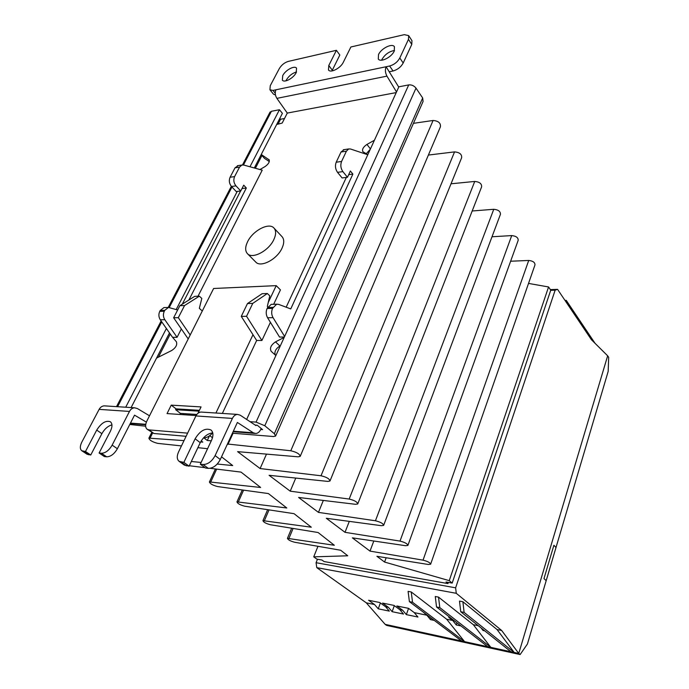 <?xml version="1.0" encoding="UTF-8"?>
<svg xmlns="http://www.w3.org/2000/svg" width="689" height="689" viewBox="0 0 689 689"><rect width="100%" height="100%" fill="white"/><g stroke="black" fill="none" stroke-linecap="round" stroke-linejoin="round"><path stroke-width="1.03" d="M550.7 290.319L555.145 290.164L557.565 289.354L591.455 339.746L607.655 355.817L518.757 653.448L607.655 355.817L608.68 357.35L608.172 371.414L556.014 547.479L553.887 545.266L556.014 547.479L546.179 580.689L543.983 578.571L553.887 545.266L543.983 578.571L546.179 580.689L527.421 644.034L520.126 654.55L518.757 653.448L385.16 624.363L366.298 602.841L316.785 567.65L316.07 562.706L317.457 559.235M520.126 654.55L386.667 625.414L385.16 624.363L464.584 641.657L446.696 619.256L452.716 620.488L456.264 624.957L460.958 625.931M510.945 651.751L514.192 652.457L497.036 629.539L462.887 601.73L459.494 601.084L460.734 611.729L510.945 651.751L490.835 647.376L473.326 624.69L478.261 625.707M446.696 619.256L411.238 591.963L412.53 602.255L464.584 641.657L490.835 647.376L439.797 607.612L436.533 606.975L435.267 596.502L438.531 597.122L439.797 607.612M555.145 290.164L455.627 587.829L456.264 593.307L501.67 630.487L518.757 653.448L514.192 652.457L464.11 612.4L460.734 611.729M481.111 627.972L483.049 630.504L484.72 630.848M366.298 602.841L374.515 604.52L378.252 608.818L389.345 611.117L385.633 606.785L388.45 607.362L392.153 611.694L403.487 614.037L399.809 609.679L402.686 610.273L406.355 614.631L417.939 617.034L414.296 612.642L426.861 615.208L430.479 619.626L434.277 620.41M483.299 629.72L483.049 630.504M399.809 609.679L393.97 605.398L382.567 603.09L388.45 607.362M414.296 612.642L408.508 608.327L396.847 605.976L402.686 610.273M423.21 612.065L426.861 615.208M411.238 591.963L408.095 591.369L409.395 601.635L461.561 640.994M449.659 617.163L448.78 617.439L452.716 620.488M473.326 624.69L438.531 597.122M501.67 630.487L497.036 629.539M316.785 567.65L456.264 593.307M385.633 606.785L379.742 602.522L368.589 600.274L374.515 604.52M455.627 587.829L316.07 562.706M550.356 289.604L557.565 289.354M378.252 608.818L380.371 602.978M430.479 619.626L431.038 617.964M406.355 614.631L408.56 608.37M392.153 611.694L394.315 605.648M456.264 624.957L456.962 622.83M487.7 646.687L436.533 606.975M462.887 601.73L464.11 612.4M565.204 300.714L566.22 300.344L595.046 343.311M564.98 300.378L566.22 300.344M412.53 602.255L409.395 601.635M448.367 582.403L447.962 583.592L324.037 561.544L321.944 560.028L316.888 559.132L313.728 556.85L347.756 555.79L340.693 550.253L294.625 542.243C290.336 541.089 287.942 539.788 287.442 538.35L291.662 528.213M211.273 440.831L207.286 440.478L203.823 437.834M129.773 424.476L145.646 426.198M201.222 440.882L202.781 442.105L200.62 441.933M184.023 440.615L148.893 438.152C149.513 440.271 152.458 442.011 157.738 443.38L181.465 445.912M197.881 447.669L207.578 448.703M221.531 456.816L232.701 465.566L217.233 464.041M201.119 462.457L191.327 461.492M189.32 465.738L205.021 467.676M210.128 468.305L241.047 472.111L260.64 487.476L209.422 481.938C209.981 483.738 212.677 485.271 217.509 486.546L268.409 493.574L286.788 507.982L236.973 501.868C237.516 503.538 240.099 504.985 244.733 506.208L294.039 513.667L311.299 527.206L262.94 520.643C263.456 522.184 265.945 523.554 270.398 524.742L318.085 532.519L334.337 545.275L287.442 538.35M447.962 583.592L446.016 581.99L452.191 583.083L449.254 580.655L384.583 562.052L376.909 556.29L428.265 564.472L430.625 564.231C430.22 562.689 427.688 561.328 423.037 560.157L370.002 551.105L352.363 537.851L405.571 545.705L407.888 545.421C407.483 543.75 404.856 542.312 400.008 541.098L345.008 532.321L326.31 518.274L381.37 525.69L383.644 525.371C383.239 523.554 380.5 522.021 375.436 520.772L318.464 512.383L298.613 497.467L355.524 504.305L357.737 503.952C357.333 501.971 354.473 500.335 349.168 499.051L290.224 491.171L269.098 475.307L327.835 481.404L329.979 481.017C329.583 478.846 326.595 477.098 321.014 475.772L260.115 468.554L237.602 451.639L298.113 456.824L300.18 456.402C299.784 454.025 296.649 452.139 290.784 450.761L227.439 444.009M232.426 433.209L273.499 436.525L275.574 436.094L274.36 433.7L264.791 425.742L256.058 422.099L250.064 421.685M255.171 425.053L257.221 425.199L262.595 429.626L260.726 429.488C259.52 431.986 257.858 433.321 255.748 433.493L253.302 432.795L233.338 431.219M209.757 435.637L212.488 437.748M275.729 435.741L423.08 101.455L422.684 97.984L416.001 88.14C414.046 85.712 411.617 84.635 408.715 84.911L398.879 86.805L246.653 419.429M300.318 456.092L440.435 126.759C440.822 123.03 438.376 120.937 433.088 120.472L413.434 123.34M330.091 480.75L461.647 157.712C461.949 154.284 459.58 152.347 454.551 151.89L428.386 155.059M357.832 503.719L481.611 186.865C481.835 183.705 479.544 181.896 474.738 181.44L451.028 183.791M383.721 525.164L500.421 214.365C500.584 211.445 498.362 209.749 493.763 209.292L472.189 210.989M407.957 545.249L518.18 240.34C518.283 237.636 516.13 236.051 511.72 235.586L492.006 236.766M430.677 564.076L534.974 264.929C535.034 262.414 532.95 260.924 528.713 260.459L510.635 261.226M452.191 583.083L550.752 290.181L548.565 286.96L528.532 283.42M254.31 167.978L282.404 113.332L279.45 109.74L271.432 111.282L269.821 112.505M284.505 118.525L280.569 119.249L279.82 118.353M207.286 440.478L209.465 435.853M233.08 433.26L227.956 444.388M266.488 454.111L260.115 468.554M295.762 478.071L290.224 491.171M323.322 500.438L318.464 512.383M349.297 521.375L345.008 532.321M373.808 541.011L370.002 551.105M386.159 557.763L384.583 562.052M548.565 286.96L449.254 580.655M317.965 546.299L313.728 556.85M125.699 407.225L166.393 328.498M176.212 309.499L237.231 191.43M249.969 166.772L279.45 109.74M169.485 332.933L131.108 407.578M280.569 119.249L278.201 123.856M261.923 155.55L255.395 168.271M170.269 334.036L158.375 357.186M247.42 253.647L255.748 262.053C260.675 267.918 277.047 259.391 282.008 248.212C284.281 243.183 284.307 239.341 282.059 236.706L273.981 228.068C276.211 230.694 276.16 234.536 273.834 239.591C268.779 250.822 252.312 259.495 247.42 253.647C245.051 250.951 245.095 246.998 247.558 241.805C252.725 230.66 269.063 222.056 273.981 228.068M378.528 54.552L378.295 58.97C380.414 62.794 391.593 57.308 394.229 51.098L394.444 46.766C392.308 42.899 381.181 48.376 378.528 54.552M394.487 50.486C389.156 51.391 384.97 54.388 381.93 59.469L381.62 60.201M296.511 71.957C292.222 73.223 288.812 75.928 286.279 80.088L285.918 80.871M282.731 75.618L282.352 80.139C284.299 83.162 293.54 78.184 296.184 72.655L296.554 68.202C294.591 65.154 285.392 70.114 282.731 75.618M196.813 414.468L180.423 413.383L179.898 414.459M269.296 161.536L264.524 158.401L261.148 154.672M370.337 149.177L366.247 153.776M280.38 345.74L279.889 345.99C275.703 348.763 274.17 351.769 275.273 355.007M261.183 428.463L260.726 429.488M180.423 413.383L175.643 409.697L176.057 408.861L171.242 405.141L167.048 413.589L196.107 415.553M175.643 409.697L198.992 411.178M171.242 405.141L201.05 406.915L198.001 413.254M256.196 425.122L255.981 425.587L240.16 415.157L237.429 414.399C235.302 414.597 233.623 415.941 232.391 418.421L215.114 455.61C211.911 461.458 207.897 464.429 203.083 464.515L200.301 464.214L211.549 440.245C213.547 435.577 213.357 432.149 210.972 429.979C205.4 427.697 200.12 430.642 195.125 438.79L183.86 462.388L179.106 461.329C176.849 459.365 176.677 456.213 178.58 451.889L195.909 415.941C197.149 413.546 198.837 412.255 200.981 412.056L202.023 412.125M200.301 464.214L205.537 468.046L208.319 468.365C213.125 468.287 217.113 465.333 220.291 459.511L237.378 422.46L253.302 432.795M275.884 355.558L271.208 351.356C269.511 348.195 270.941 345.034 275.497 341.865L284.169 337.446M367.823 154.672L362.845 151.692C361.906 149.358 363.284 146.938 366.97 144.423L374.428 140.229M398.75 87.081L386.081 66.747C384.953 69.761 385.246 72.888 386.951 76.135L396.519 91.956M275.238 93.187L272.99 90.414L275.944 89.794C274.782 92.584 275.1 95.435 276.892 98.363L287.296 113.074L282.18 123.064L276.659 124.502M269.218 159.934L261.252 154.474M268.727 159.366L269.011 159.615C269.89 161.743 268.581 164.06 265.076 166.557L259.951 169.537M181.336 328.954L177.082 337.309L172.56 337.326L176.358 341.727C177.478 344.681 175.971 347.583 171.828 350.434L156.541 358.108M105.262 405.916L104.22 405.847C102.058 406.019 100.361 407.19 99.13 409.369L81.853 442.054C79.846 446.179 79.829 449.073 81.81 450.744L85.479 451.502L96.718 430.091C101.283 422.951 105.839 420.178 110.378 421.771C112.496 423.623 112.488 426.801 110.361 431.297L99.104 453.009L101.412 453.259C105.443 453.138 109.017 450.434 112.143 445.137L129.472 411.428C130.703 409.18 132.409 407.974 134.562 407.793L137.326 408.508L149.513 415.794M212.617 432.899C209.689 436.258 206.683 437.903 203.617 437.825L203.556 437.816M186.099 436.301L153.923 433.502L147.127 429.238C145.207 427.533 145.146 424.76 146.929 420.91L213.624 288.493L276.22 285.642L268.254 302.462M187.623 433.14L148.97 429.893L147.127 429.238M270.407 322.314L261.906 340.478L256.652 340.478L252.984 334.725L215.924 413.012M176.057 408.861L199.405 410.325M222.349 413.426L256.652 340.478M367.78 154.758L350.46 148.988L348.66 148.953L346.403 151.192L341.58 161.459C340.271 165.033 340.711 168.417 342.889 171.621L347.471 177.271L350.374 170.984L352.88 174.102L290.749 308.922L278.675 304.392L276.668 304.193L272.551 308.362C271.251 311.566 271.414 314.666 273.051 317.663L267.582 317.767L279.536 337.05L284.359 337.033M287.296 113.074L396.227 92.593M198.001 296.236L262.225 170.166L243.725 165.041L241.865 165.05L239.539 167.134L234.587 176.608L230.092 177.245C228.757 180.518 229.222 183.601 231.487 186.486L236.249 191.559L240.745 190.982L235.982 185.884C233.726 182.99 233.261 179.898 234.587 176.608M273.671 304.28L280.44 289.888L276.22 285.642M212.737 432.899C207.656 433.467 203.496 436.723 200.249 442.665L189.105 466.177L184.351 465.109L179.106 461.329M273.051 317.663L284.626 336.456M272.99 90.414L269.924 89.785L270.269 85.677L279.303 68.599C281.517 64.99 284.488 62.596 288.226 61.424L336.404 50.314L328.791 65.489L328.489 69.977C330.531 73.361 340.659 68.142 343.303 62.294L350.89 46.981L404.305 34.657L408.655 35.604L411.953 40.668L411.781 44.415L403.194 63.018C400.938 67.048 397.562 69.701 393.057 70.984L389.518 71.708M408.655 35.604L408.465 39.359L399.809 57.988C397.536 62.027 394.142 64.706 389.629 66.006L275.944 89.794M238.282 165.593L235.035 167.806L230.092 177.245M159.753 311.368L160.227 310.472L164.749 310.351L164.283 311.247L159.753 311.368C158.444 314.27 158.625 317.078 160.296 319.791L172.56 337.326M165.015 307.544L163.939 307.578L160.227 310.472M240.599 190.999L182.309 304.15M99.104 453.009L104.383 456.557L106.692 456.816C110.722 456.704 114.279 454.017 117.38 448.737L134.536 415.148L146.387 422.133M81.81 450.744L87.081 454.249L90.759 455.007L101.886 433.665C104.599 428.911 107.958 425.983 111.945 424.872M252.984 334.725L241.271 316.397L247.472 303.565L262.104 293.712L267.358 293.505L269.795 295.908L267.332 306.407L267.857 306.932M190.19 335.018L178.313 317.681L184.557 305.537L199.336 296.175L201.808 298.432L199.336 308.345L202.29 310.997M261.906 340.478L246.55 316.285L252.751 303.401L267.358 293.505M347.471 177.271L342.114 177.96L337.524 172.336C335.336 169.149 334.897 165.773 336.206 162.216L341.038 151.993L344.181 149.634M267.582 317.767C265.945 314.778 265.782 311.695 267.082 308.508L271.199 304.357L272.258 304.323M286.168 307.199L346.326 177.417M188.872 300.016L246.335 188.002L243.725 185.186L240.745 190.982M164.749 310.351L168.46 307.44L177.659 309.981M177.082 337.309L164.817 319.705C163.147 316.983 162.966 314.158 164.283 311.247M188.218 338.945L173.637 317.775L179.872 305.683L194.668 296.365L199.336 296.175M189.105 466.177L183.86 462.388M352.88 174.102L348.677 174.653M275.445 94.97L273.533 94.204L269.924 89.785M336.404 50.314L339.832 55.025L331.934 70.95M241.985 188.571L246.335 188.002M90.759 455.007L85.479 451.502M252.751 303.401L247.472 303.565M246.55 316.285L241.271 316.397M179.872 305.683L184.557 305.537M173.637 317.775L178.313 317.681M408.715 84.911L256.058 422.099M264.791 425.742L416.001 88.14M422.684 97.984L274.36 433.7M433.088 120.472L290.784 450.761M454.551 151.89L321.014 475.772M474.738 181.44L349.168 499.051M493.763 209.292L375.436 520.772M511.72 235.586L400.008 541.098M528.713 260.459L423.037 560.157M289.036 538.204L293.083 528.446M264.481 520.471L269.029 509.886M238.463 501.678L243.587 490.146M210.843 481.732L216.665 469.106M150.176 437.92L152.562 433.14M117.586 406.708L161.76 321.884M169.305 307.397L231.986 187.02M243.467 164.981L271.432 111.282M183.128 414.675L183.653 413.598M220.291 459.511L215.114 455.61M279.889 345.99L275.497 341.865M366.97 144.423L370.432 148.953M264.524 158.401L261.183 154.603M145.758 424.303L130.479 423.098M195.909 415.941L232.391 418.421M389.629 66.006L393.057 70.984M386.951 76.135L276.892 98.363M99.13 409.369L129.472 411.428M117.38 448.737L112.143 445.137M148.97 429.893L153.923 433.502M181.164 462.095L186.418 465.876M200.249 442.665L195.125 438.79M208.319 468.365L203.083 464.515M346.403 151.192L341.038 151.993M336.206 162.216L341.58 161.459M272.551 308.362L267.082 308.508M267.547 307.527L273.016 307.38M342.889 171.621L337.524 172.336M231.487 186.486L235.982 185.884M235.035 167.806L239.539 167.134M160.296 319.791L164.817 319.705M101.412 453.259L106.692 456.816M101.886 433.665L96.718 430.091M88.528 454.749L83.248 451.252M403.194 63.018L399.809 57.988M411.781 44.415L408.465 39.359M328.791 65.489L332.279 70.175M262.94 520.643L267.651 509.679M236.973 501.868L242.278 489.965M209.422 481.938L215.416 468.951M148.893 438.152L151.683 432.563M116.501 406.639L161.14 320.996M168.202 307.449L231.34 186.323M242.494 164.929L270.054 112.057M254.844 433.424L233.123 431.702M130.255 423.537L145.689 424.76M237.429 414.399L200.981 412.056M104.22 405.847L134.562 407.793M348.66 148.953L343.303 149.763M276.668 304.193L271.199 304.357M237.369 165.722L241.865 165.05M163.939 307.578L168.46 307.44"/></g></svg>
